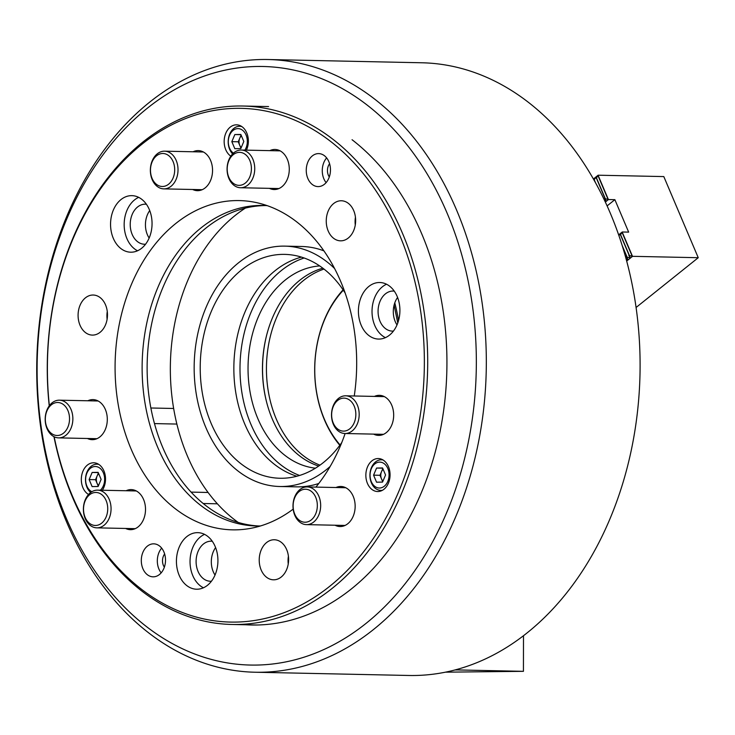 <?xml version="1.0" encoding="UTF-8"?>
<svg xmlns="http://www.w3.org/2000/svg" width="735" height="735" viewBox="0 0 735 735"><rect width="100%" height="100%" fill="white"/><g stroke="black" fill="none" stroke-linecap="round" stroke-linejoin="round"><path stroke-width="1.1" d="M208.069 492.468L191.082 492.11L208.078 492.478M203.191 503.503L217.385 503.806M173.644 408.476L150.868 407.998M352.056 139.724A259.28 190.181 91.2 0 1 440.366 430.012A259.28 190.181 91.2 0 1 256.267 625.016A259.28 190.181 91.2 0 1 251.251 624.998A259.28 190.181 91.2 0 1 245.444 624.75M256.203 665.074A299.347 219.572 91.2 0 1 37.108 369.043A299.347 219.572 91.2 0 1 257.25 66.472A299.347 219.572 91.2 0 1 476.344 362.511A299.347 219.572 91.2 0 1 256.203 665.074M260.998 672.249A306.421 224.763 91.2 0 1 255.063 672.231A306.421 224.763 91.2 0 1 36.75 365.176A306.421 224.763 91.2 0 1 262.064 59.507A306.421 224.763 91.2 0 1 267.99 59.526A306.421 224.763 91.2 0 1 486.304 366.581A306.421 224.763 91.2 0 1 260.998 672.249M267.99 59.526L421.752 62.769A306.421 224.763 91.2 0 1 640.075 369.824A306.421 224.763 91.2 0 1 414.76 675.493A306.421 224.763 91.2 0 1 408.825 675.474L255.063 672.231M154.469 423.59L176.869 424.067M255.256 625.026A259.28 190.181 91.2 0 1 253.446 624.925M318.668 466.063A101.356 74.345 91.2 0 1 262.45 368.575A101.356 74.345 91.2 0 1 322.84 268.192M315.434 468.177A101.356 74.345 91.2 0 1 248.035 368.263A101.356 74.345 91.2 0 1 319.697 265.941M299.549 475.462A112.317 82.384 91.2 0 1 239.996 368.382A112.317 82.384 91.2 0 1 304.134 257.994M296.857 476.234A111.959 82.127 91.2 0 1 233.849 368.244A111.959 82.127 91.2 0 1 301.479 257.112M341.793 442.507A111.959 82.127 91.2 0 1 279.989 478.255A111.959 82.127 91.2 0 1 200.214 367.537A111.959 82.127 91.2 0 1 284.711 254.383A111.959 82.127 91.2 0 1 345.156 293.026M330.162 466.449A120.209 88.172 91.2 0 1 279.815 486.506A120.209 88.172 91.2 0 1 194.159 367.629A120.209 88.172 91.2 0 1 284.886 246.133A120.209 88.172 91.2 0 1 334.618 268.56M318.751 483.501A120.209 88.172 91.2 0 1 296.637 486.855L279.815 486.506M238.177 522.42A175.601 128.809 91.2 0 1 170.336 368.584A175.601 128.809 91.2 0 1 245.398 208.097M284.886 246.133L301.708 246.491A120.209 88.172 91.2 0 1 323.905 250.856M319.973 465.145A101.356 74.345 91.2 0 1 266.438 368.593A101.356 74.345 91.2 0 1 323.997 269.074M266.842 403.056A103.396 75.843 91.2 0 1 262.542 368.566A103.396 75.843 91.2 0 1 266.777 334.673M340.057 444.941A99.942 73.307 91.2 0 1 314.745 369.641A99.942 73.307 91.2 0 1 343.318 290.196M339.8 445.281A101.118 74.171 91.2 0 1 314.681 369.668A101.118 74.171 91.2 0 1 343.08 289.847M457.758 669.199L457.758 669.943L523.43 671.331L523.495 635.711M523.43 671.331L445.456 672.167M457.758 669.943L454.882 669.98M457.593 669.943L456.784 669.475M86.702 520.279A16.501 12.1 -88.8 0 0 103.81 520.968A16.501 12.1 -88.8 0 0 104.545 497.65A16.501 12.1 -88.8 0 0 87.437 496.961A16.501 12.1 -88.8 0 0 86.702 520.279M107.42 496.061A18.853 13.827 91.2 0 1 109.809 516.604A18.853 13.827 91.2 0 1 96.827 527.849A18.853 13.827 91.2 0 1 87.033 521.933A18.853 13.827 91.2 0 1 84.644 501.389A18.853 13.827 91.2 0 1 97.626 490.144A18.853 13.827 91.2 0 1 107.42 496.061M159.954 153.937A16.501 12.1 -88.8 0 0 150.767 173.791A16.501 12.1 -88.8 0 0 165.219 186.047A16.501 12.1 -88.8 0 0 174.406 166.193A16.501 12.1 -88.8 0 0 159.954 153.937M167.194 188.371A18.853 13.827 91.2 0 1 163.795 188.877A18.853 13.827 91.2 0 1 150.418 172.064A18.853 13.827 91.2 0 1 161.185 151.676A18.853 13.827 91.2 0 1 164.585 151.171A18.853 13.827 91.2 0 1 177.962 167.984A18.853 13.827 91.2 0 1 167.194 188.371M355.29 419.363A16.501 12.1 -88.8 0 0 347.37 398.82A16.501 12.1 -88.8 0 0 332.192 409.891A16.501 12.1 -88.8 0 0 340.112 430.425A16.501 12.1 -88.8 0 0 355.29 419.363M332.146 409.248A18.853 13.827 91.2 0 1 345.744 395.807A18.853 13.827 91.2 0 1 358.542 420.071A18.853 13.827 91.2 0 1 344.945 433.512A18.853 13.827 91.2 0 1 332.146 409.248M604.749 200.784L606.099 201.032L595.947 177.098L594.238 179.726L595.515 182.739M626.183 259.198L627.966 259.62L623.693 250.46M626.523 257.14L630.217 257.82L620.055 233.886L618.907 235.586M622.196 245.573L626.964 256.791M604.666 198.551L608.47 199.543L605.346 202.042M593.411 178.982L598.134 175.206L596.489 177.925L605.098 198.202M628.774 255.339L632.578 256.322L626.679 261.044M618.659 234.86L622.251 231.994L620.597 234.713L629.206 254.99M598.134 175.206L663.806 176.584L698.25 257.709L636.087 307.478M698.25 257.709L632.578 256.322M622.251 231.994L628.655 232.122L614.873 199.672L608.47 199.543M614.873 199.672L607.11 205.892M598.097 175.307L608.341 199.433M622.205 232.095L632.458 256.221M628.912 255.569L630.217 257.82M626.661 257.369L627.966 259.62M593.696 178.899L593.761 179.597M595.947 177.098L596.048 178.164M604.804 198.781L606.099 201.032M620.055 233.886L620.156 234.952M58.965 402.605A16.501 12.1 -88.8 0 0 45.414 417.103A16.501 12.1 -88.8 0 0 55.878 435.386A16.501 12.1 -88.8 0 0 69.43 420.879A16.501 12.1 -88.8 0 0 58.965 402.605M57.256 437.757A18.853 13.827 91.2 0 1 45.23 417.802A18.853 13.827 91.2 0 1 59.425 400.18A18.853 13.827 91.2 0 1 60.794 400.299A18.853 13.827 91.2 0 1 72.82 420.255A18.853 13.827 91.2 0 1 58.625 437.876A18.853 13.827 91.2 0 1 57.256 437.757M248.926 178.688A16.501 12.1 -88.8 0 0 246.638 155.6A16.501 12.1 -88.8 0 0 229.678 159.026A16.501 12.1 -88.8 0 0 231.957 182.105A16.501 12.1 -88.8 0 0 248.926 178.688M229.899 157.657A18.853 13.827 91.2 0 1 241.3 150.032A18.853 13.827 91.2 0 1 253.391 160.542A18.853 13.827 91.2 0 1 251.903 180.121A18.853 13.827 91.2 0 1 240.501 187.737A18.853 13.827 91.2 0 1 228.42 177.236A18.853 13.827 91.2 0 1 229.899 157.657M294.064 512.295A16.501 12.1 -88.8 0 0 309.894 520.876A16.501 12.1 -88.8 0 0 316.399 499.175A16.501 12.1 -88.8 0 0 300.56 490.594A16.501 12.1 -88.8 0 0 294.064 512.295M319.596 498.275A18.853 13.827 91.2 0 1 306.431 524.625A18.853 13.827 91.2 0 1 294.064 513.269A18.853 13.827 91.2 0 1 307.23 486.919A18.853 13.827 91.2 0 1 319.596 498.275M324.429 155.719A16.501 12.1 -88.8 0 0 318.705 153.606A16.501 12.1 -88.8 0 0 306.715 165.798A16.501 12.1 -88.8 0 0 312.274 184.476A16.501 12.1 -88.8 0 0 318.007 186.598A16.501 12.1 -88.8 0 0 329.997 174.406A16.501 12.1 -88.8 0 0 324.429 155.719M326.625 157.906A16.501 12.1 -88.8 0 0 326.101 182.638M329.583 163.721A9.426 6.918 -88.8 0 0 329.298 176.942M159.486 545.958A16.501 12.1 -88.8 0 0 153.753 543.836A16.501 12.1 -88.8 0 0 141.763 556.028A16.501 12.1 -88.8 0 0 147.331 574.706A16.501 12.1 -88.8 0 0 153.064 576.828A16.501 12.1 -88.8 0 0 165.053 564.636A16.501 12.1 -88.8 0 0 159.486 545.958M161.672 548.135A16.501 12.1 -88.8 0 0 161.158 572.868M164.631 553.96A9.426 6.918 -88.8 0 0 164.355 567.172M102.349 490.245A16.501 12.1 -88.8 0 0 99.491 464.906A16.501 12.1 -88.8 0 0 93.768 462.784A16.501 12.1 -88.8 0 0 81.778 474.975A16.501 12.1 -88.8 0 0 87.336 493.654A16.501 12.1 -88.8 0 0 88.549 494.471M384.037 460.661A16.501 12.1 -88.8 0 0 378.304 458.539A16.501 12.1 -88.8 0 0 366.315 470.731A16.501 12.1 -88.8 0 0 371.882 489.418A16.501 12.1 -88.8 0 0 377.615 491.531A16.501 12.1 -88.8 0 0 389.605 479.339A16.501 12.1 -88.8 0 0 384.037 460.661M246.409 150.142A16.501 12.1 -88.8 0 0 242.339 126.953A16.501 12.1 -88.8 0 0 236.615 124.831A16.501 12.1 -88.8 0 0 224.625 137.022A16.501 12.1 -88.8 0 0 230.193 155.71A16.501 12.1 -88.8 0 0 230.818 156.16M389.578 286.145A28.288 20.745 -88.8 0 0 379.756 282.516A28.288 20.745 -88.8 0 0 359.204 303.408A28.288 20.745 -88.8 0 0 368.74 335.436A28.288 20.745 -88.8 0 0 378.562 339.074A28.288 20.745 -88.8 0 0 399.123 318.172A28.288 20.745 -88.8 0 0 389.578 286.145M386.536 284.224A28.288 20.745 -88.8 0 0 372.149 308.342A28.288 20.745 -88.8 0 0 382.356 335.73A28.288 20.745 -88.8 0 0 385.406 337.65M394.263 291.124A20.038 14.7 -88.8 0 0 393.197 291.051A20.038 14.7 -88.8 0 0 378.635 305.852A20.038 14.7 -88.8 0 0 385.397 328.536A20.038 14.7 -88.8 0 0 392.352 331.108A20.038 14.7 -88.8 0 0 393.418 331.081M397.589 297.445A20.038 14.7 -88.8 0 0 397.001 324.907M207.592 536.284A28.288 20.745 -88.8 0 0 197.77 532.654A28.288 20.745 -88.8 0 0 177.218 553.547A28.288 20.745 -88.8 0 0 186.763 585.574A28.288 20.745 -88.8 0 0 196.585 589.213A28.288 20.745 -88.8 0 0 217.137 568.311A28.288 20.745 -88.8 0 0 207.592 536.284M204.55 534.363A28.288 20.745 -88.8 0 0 190.163 558.481A28.288 20.745 -88.8 0 0 200.37 585.868A28.288 20.745 -88.8 0 0 203.42 587.789M212.277 541.263A20.038 14.7 -88.8 0 0 211.211 541.19A20.038 14.7 -88.8 0 0 196.658 555.991A20.038 14.7 -88.8 0 0 203.411 578.675A20.038 14.7 -88.8 0 0 210.366 581.247A20.038 14.7 -88.8 0 0 211.441 581.22M215.603 547.584A20.038 14.7 -88.8 0 0 215.024 575.046M141.717 199.277A28.288 20.745 -88.8 0 0 131.905 195.648A28.288 20.745 -88.8 0 0 111.343 216.54A28.288 20.745 -88.8 0 0 120.889 248.568A28.288 20.745 -88.8 0 0 130.711 252.197A28.288 20.745 -88.8 0 0 151.263 231.304A28.288 20.745 -88.8 0 0 141.717 199.277M138.676 197.357A28.288 20.745 -88.8 0 0 124.288 221.474A28.288 20.745 -88.8 0 0 134.505 248.853A28.288 20.745 -88.8 0 0 137.546 250.782M146.403 204.256A20.038 14.7 -88.8 0 0 145.337 204.183A20.038 14.7 -88.8 0 0 130.784 218.984A20.038 14.7 -88.8 0 0 137.537 241.668A20.038 14.7 -88.8 0 0 144.492 244.24A20.038 14.7 -88.8 0 0 145.567 244.213M149.729 210.577A20.038 14.7 -88.8 0 0 149.15 238.039M269.423 188.353A20.038 14.7 -88.8 0 0 274.164 189.529A20.038 14.7 -88.8 0 0 288.717 174.728A20.038 14.7 -88.8 0 0 281.964 152.044A20.038 14.7 -88.8 0 0 275.009 149.471A20.038 14.7 -88.8 0 0 269.818 150.638M87.437 438.492A20.038 14.7 -88.8 0 0 92.178 439.668A20.038 14.7 -88.8 0 0 106.74 424.867A20.038 14.7 -88.8 0 0 99.978 402.183A20.038 14.7 -88.8 0 0 93.023 399.61A20.038 14.7 -88.8 0 0 87.832 400.777M125.602 528.456A20.038 14.7 -88.8 0 0 130.389 529.669A20.038 14.7 -88.8 0 0 144.951 514.858A20.038 14.7 -88.8 0 0 138.189 492.174A20.038 14.7 -88.8 0 0 131.234 489.602A20.038 14.7 -88.8 0 0 126.098 490.75M192.68 189.492A20.038 14.7 -88.8 0 0 197.43 190.677A20.038 14.7 -88.8 0 0 211.983 175.876A20.038 14.7 -88.8 0 0 205.23 153.183A20.038 14.7 -88.8 0 0 198.275 150.611A20.038 14.7 -88.8 0 0 193.094 151.777M373.619 434.119A20.038 14.7 -88.8 0 0 378.562 435.396A20.038 14.7 -88.8 0 0 393.115 420.595A20.038 14.7 -88.8 0 0 386.362 397.911A20.038 14.7 -88.8 0 0 379.407 395.338A20.038 14.7 -88.8 0 0 374.418 396.413M335.041 525.222A20.038 14.7 -88.8 0 0 340.039 526.536A20.038 14.7 -88.8 0 0 354.592 511.735A20.038 14.7 -88.8 0 0 347.839 489.051A20.038 14.7 -88.8 0 0 340.884 486.478A20.038 14.7 -88.8 0 0 335.95 487.525M100.162 297.601A20.038 14.7 -88.8 0 0 93.207 295.029A20.038 14.7 -88.8 0 0 78.645 309.83A20.038 14.7 -88.8 0 0 85.398 332.523A20.038 14.7 -88.8 0 0 92.362 335.096A20.038 14.7 -88.8 0 0 106.915 320.295A20.038 14.7 -88.8 0 0 100.162 297.601M107.273 311.493A20.038 14.7 -88.8 0 0 107.117 319.238M348.326 203.338A20.038 14.7 -88.8 0 0 341.371 200.765A20.038 14.7 -88.8 0 0 326.809 215.566A20.038 14.7 -88.8 0 0 333.571 238.259A20.038 14.7 -88.8 0 0 340.525 240.832A20.038 14.7 -88.8 0 0 355.088 226.022A20.038 14.7 -88.8 0 0 348.326 203.338M355.446 217.229A20.038 14.7 -88.8 0 0 355.281 224.974M281.294 542.329A20.038 14.7 -88.8 0 0 274.339 539.756A20.038 14.7 -88.8 0 0 259.777 554.558A20.038 14.7 -88.8 0 0 266.539 577.241A20.038 14.7 -88.8 0 0 273.493 579.814A20.038 14.7 -88.8 0 0 288.046 565.013A20.038 14.7 -88.8 0 0 281.294 542.329M288.414 556.22A20.038 14.7 -88.8 0 0 288.249 563.966M54.169 436.765A256.919 188.454 -88.8 0 0 141.258 589.084A256.919 188.454 -88.8 0 0 398.894 491.219A256.919 188.454 -88.8 0 0 330.511 141.35A256.919 188.454 -88.8 0 0 130.242 154.387A256.919 188.454 -88.8 0 0 49.364 405.702M49.236 405.885A259.28 190.181 91.2 0 1 242.954 106.024A259.28 190.181 91.2 0 1 332.983 139.328A259.28 190.181 91.2 0 1 420.438 432.915A259.28 190.181 91.2 0 1 232.012 624.474A259.28 190.181 91.2 0 1 141.984 591.17A259.28 190.181 91.2 0 1 53.94 436.654M267.246 205.662A160.285 117.572 -88.8 0 0 263.093 205.469A160.285 117.572 -88.8 0 0 146.614 323.887A160.285 117.572 -88.8 0 0 200.683 505.377A160.285 117.572 -88.8 0 0 256.331 525.966A160.285 117.572 -88.8 0 0 260.493 525.948M265.592 205.561A160.285 117.572 -88.8 0 0 151.281 325.642A160.285 117.572 -88.8 0 0 205.681 505.487A160.285 117.572 -88.8 0 0 258.83 525.984M354.252 395.99A164.668 120.788 -88.8 0 0 296.527 221.731A164.668 120.788 -88.8 0 0 255.615 202.437A164.668 120.788 -88.8 0 0 122.194 311.594A164.668 120.788 -88.8 0 0 175.233 508.693A164.668 120.788 -88.8 0 0 248.733 528.686A164.668 120.788 -88.8 0 0 293.182 509.116M315.903 487.103A164.668 120.788 -88.8 0 0 345.128 433.512M383.146 469.325A7.074 5.191 -88.8 0 0 381.483 471.741A7.074 5.191 -88.8 0 0 380.785 475.288A7.074 5.191 -88.8 0 0 381.465 478.807A7.074 5.191 -88.8 0 0 382.99 481.048M370.054 475.214A12.964 9.509 -88.8 0 0 379.536 488.031A12.964 9.509 -88.8 0 0 389.072 474.929A12.964 9.509 -88.8 0 0 379.582 462.113A12.964 9.509 -88.8 0 0 370.054 475.214M382.393 490.309A15.325 11.236 91.2 0 1 380.84 490.42A15.325 11.236 91.2 0 1 369.925 475.269A15.325 11.236 91.2 0 1 381.483 459.788A15.325 11.236 91.2 0 1 383.027 459.963M382.825 468.562L379.977 475.297L382.705 481.719M382.567 467.956L376.577 468.048L373.573 475.159L376.55 482.188L382.54 482.096L385.553 474.985L382.567 467.956M379.977 475.297L373.573 475.159M382.659 468.177L376.577 468.048M100.355 490.208A12.964 9.509 -88.8 0 0 99.905 468.177A12.964 9.509 -88.8 0 0 86.905 473.11A12.964 9.509 -88.8 0 0 90.35 490.769A12.964 9.509 -88.8 0 0 91.875 491.706M90.671 492.514A15.325 11.236 91.2 0 1 85.986 475.187A15.325 11.236 91.2 0 1 97.057 464.189A15.325 11.236 91.2 0 1 98.812 464.41M98.71 473.726A7.074 5.191 -88.8 0 0 97.048 476.133A7.074 5.191 -88.8 0 0 97.038 483.207A7.074 5.191 -88.8 0 0 98.554 485.449M98.389 472.963L95.541 479.698L98.269 486.12M98.113 486.496L101.118 479.385L98.132 472.357L92.141 472.449L89.137 479.56L92.123 486.588L98.113 486.496M95.541 479.698L89.137 479.56M98.224 472.577L92.141 472.449M241.411 135.819A7.074 5.191 -88.8 0 0 239.739 138.235A7.074 5.191 -88.8 0 0 239.729 145.309A7.074 5.191 -88.8 0 0 241.245 147.551M244.893 150.115A12.964 9.509 -88.8 0 0 245.214 133.292A12.964 9.509 -88.8 0 0 233.087 130.417A12.964 9.509 -88.8 0 0 228.309 142.011A12.964 9.509 -88.8 0 0 233.436 153.156M232.627 153.927A15.325 11.236 91.2 0 1 233.822 128.423A15.325 11.236 91.2 0 1 239.748 126.291A15.325 11.236 91.2 0 1 241.879 126.613M241.08 135.056L238.241 141.791L240.961 148.222M231.828 141.662L234.814 148.681L240.804 148.599L243.809 141.478L240.832 134.459L234.842 134.542L231.828 141.662L238.241 141.791M240.924 134.67L234.842 134.542M394.787 302.848A187.388 137.454 91.2 0 1 398.545 320.543M457.427 669.732L455.709 669.76M622.04 232.297L632.201 256.221M597.932 175.509L608.093 199.433M397.764 322.987L394.098 305.117M96.827 527.849L135.222 528.658M97.626 490.144L136.324 490.962M163.795 188.877L202.217 189.694M164.585 151.171L203.402 151.998M345.744 395.807L384.341 396.624M344.945 433.512L383.551 434.33M59.425 400.18L98.159 400.988M58.625 437.876L96.965 438.694M241.3 150.032L280.145 150.859M240.501 187.737L278.942 188.555M306.431 524.625L345.082 525.442M307.23 486.919L345.762 487.728M257.075 624.998L232.012 624.474M268.578 106.566L242.954 106.024M382.127 490.447L380.84 490.42M382.77 459.816L381.483 459.788M98.499 464.217L97.057 464.189M241.438 126.319L239.748 126.291"/></g></svg>
